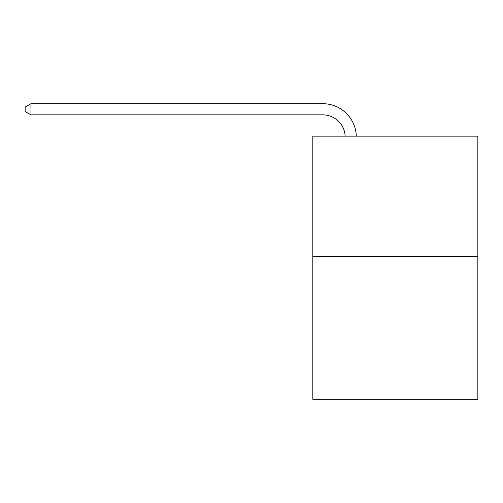 <?xml version="1.0" encoding="UTF-8"?>
<svg xmlns="http://www.w3.org/2000/svg" width="503" height="503" viewBox="0 0 503 503"><rect width="100%" height="100%" fill="white"/><g stroke="black" fill="none" stroke-linecap="round" stroke-linejoin="round"><path stroke-width="0.75" d="M477.85 256.561L477.85 136.137L312.828 136.137L312.828 399.288L477.85 399.288L477.85 256.561L312.828 256.561M345.14 136.137A22.302 22.302 0 0 0 322.863 114.866A22.302 22.302 0 0 1 345.14 136.137A22.302 22.302 0 0 0 322.863 114.866A22.302 22.302 0 0 1 345.14 136.137A22.302 22.302 0 0 0 322.863 114.866A22.302 22.302 0 0 1 345.14 136.137A22.302 22.302 0 0 0 322.863 114.866A22.302 22.302 0 0 1 345.14 136.137A22.302 22.302 0 0 0 322.863 114.866A22.302 22.302 0 0 1 345.14 136.137A22.302 22.302 0 0 0 322.863 114.866A22.302 22.302 0 0 1 345.14 136.137A22.302 22.302 0 0 0 322.863 114.866A22.302 22.302 0 0 1 345.14 136.137A22.302 22.302 0 0 0 322.863 114.866A22.302 22.302 0 0 1 345.14 136.137A22.302 22.302 0 0 0 322.863 114.866A22.302 22.302 0 0 1 345.14 136.137A22.302 22.302 0 0 0 322.863 114.866A22.302 22.302 0 0 1 345.14 136.137A22.302 22.302 0 0 0 322.863 114.866A22.302 22.302 0 0 1 345.14 136.137A22.302 22.302 0 0 0 322.863 114.866L30.947 114.866L25.15 111.521L25.15 107.057L30.947 103.712L322.863 103.712A33.45 33.45 0 0 1 356.294 136.137M30.947 103.712L322.863 103.712L30.947 103.712L322.863 103.712L30.947 103.712L322.863 103.712L30.947 103.712L322.863 103.712L30.947 103.712L322.863 103.712L30.947 103.712L322.863 103.712L30.947 103.712L322.863 103.712L30.947 103.712L322.863 103.712L30.947 103.712L322.863 103.712L30.947 103.712L322.863 103.712L30.947 103.712L322.863 103.712L30.947 103.712L30.947 114.866"/></g></svg>
